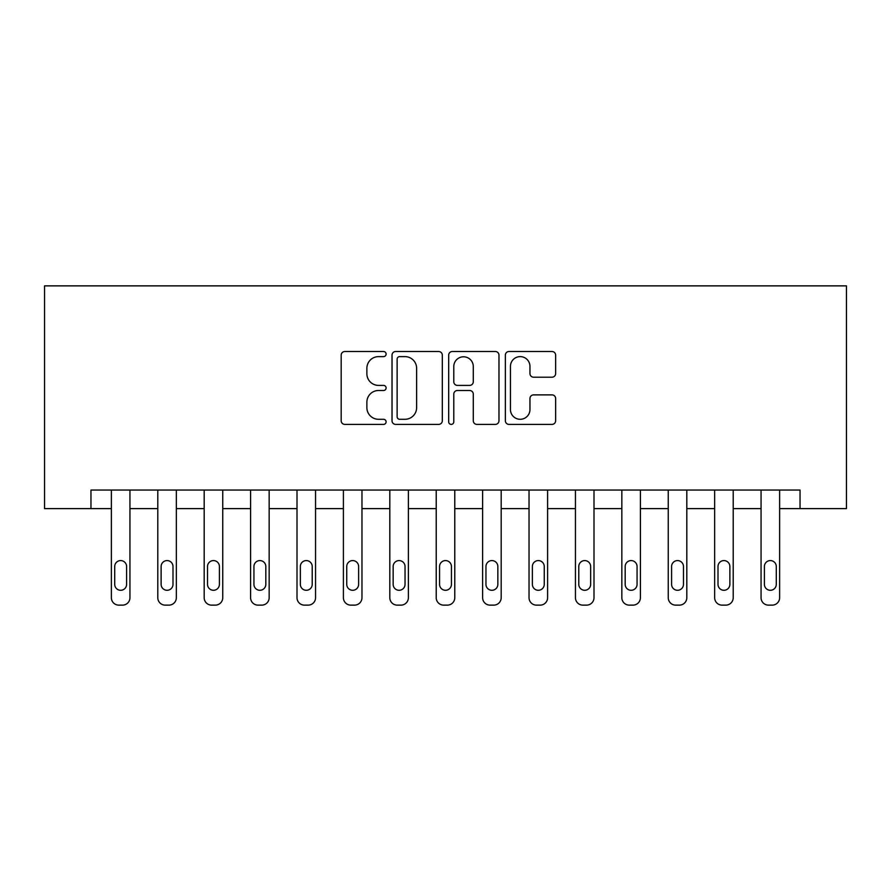 <?xml version="1.0" encoding="UTF-8"?>
<svg xmlns="http://www.w3.org/2000/svg" width="891" height="891" viewBox="0 0 891 891"><rect width="100%" height="100%" fill="white"/><g stroke="black" fill="none" stroke-linecap="round" stroke-linejoin="round"><path stroke-width="1.34" d="M386.104 354.061A2.55 2.55 0 0 0 383.553 351.511L344.828 351.511A3.642 3.642 0 0 0 341.186 355.164L341.186 420.752A3.642 3.642 0 0 0 344.828 424.394L383.553 424.394A2.55 2.55 0 0 0 386.104 421.844A2.55 2.55 0 0 0 383.553 419.293L378.541 419.293A11.661 11.661 0 0 1 366.88 407.632L366.88 402.164A11.661 11.661 0 0 1 378.541 390.503L383.553 390.503A2.55 2.55 0 0 0 386.104 387.953A2.55 2.55 0 0 0 383.553 385.402L378.541 385.402A11.661 11.661 0 0 1 366.88 373.741L366.88 368.284A11.661 11.661 0 0 1 378.541 356.623L383.553 356.623A2.55 2.55 0 0 0 386.104 354.061M551.997 377.205A3.642 3.642 0 0 0 555.639 373.563L555.639 355.164A3.642 3.642 0 0 0 551.997 351.511L508.995 351.511A3.642 3.642 0 0 0 505.353 355.164L505.353 420.752A3.642 3.642 0 0 0 508.995 424.394L551.997 424.394A3.642 3.642 0 0 0 555.639 420.752L555.639 398.522A3.642 3.642 0 0 0 551.997 394.88L533.598 394.88A3.642 3.642 0 0 0 529.956 398.522L529.956 409.548A9.745 9.745 0 0 1 520.199 419.293A9.745 9.745 0 0 1 510.454 409.548L510.454 366.368A9.745 9.745 0 0 1 520.199 356.623A9.745 9.745 0 0 1 529.956 366.368L529.956 373.563A3.642 3.642 0 0 0 533.598 377.205L551.997 377.205M800.04 508.616L846.45 508.616L846.45 285.866L44.55 285.866L44.55 508.616L111.375 508.616L111.375 597.716A7.429 7.429 0 0 0 118.804 605.134L122.513 605.134A7.429 7.429 0 0 0 129.941 597.716L129.941 508.616L157.785 508.616L157.785 597.716A7.429 7.429 0 0 0 165.203 605.134L168.922 605.134A7.429 7.429 0 0 0 176.34 597.716L176.34 508.616L204.184 508.616L204.184 597.716A7.429 7.429 0 0 0 211.613 605.134L215.321 605.134A7.429 7.429 0 0 0 222.75 597.716L222.75 508.616L250.594 508.616L250.594 597.716A7.429 7.429 0 0 0 258.022 605.134L261.731 605.134A7.429 7.429 0 0 0 269.16 597.716L269.16 508.616L297.004 508.616L297.004 597.716A7.429 7.429 0 0 0 304.421 605.134L308.141 605.134A7.429 7.429 0 0 0 315.559 597.716L315.559 508.616L343.403 508.616L343.403 597.716A7.429 7.429 0 0 0 350.831 605.134L354.54 605.134A7.429 7.429 0 0 0 361.969 597.716L361.969 508.616L389.812 508.616L389.812 597.716A7.429 7.429 0 0 0 397.241 605.134L400.95 605.134A7.429 7.429 0 0 0 408.379 597.716L408.379 508.616L436.222 508.616L436.222 597.716A7.429 7.429 0 0 0 443.64 605.134L447.36 605.134A7.429 7.429 0 0 0 454.778 597.716L454.778 508.616L482.621 508.616L482.621 597.716A7.429 7.429 0 0 0 490.05 605.134L493.759 605.134A7.429 7.429 0 0 0 501.188 597.716L501.188 508.616L529.031 508.616L529.031 597.716A7.429 7.429 0 0 0 536.46 605.134L540.169 605.134A7.429 7.429 0 0 0 547.597 597.716L547.597 508.616L575.441 508.616L575.441 597.716A7.429 7.429 0 0 0 582.859 605.134L586.579 605.134A7.429 7.429 0 0 0 593.996 597.716L593.996 508.616L621.84 508.616L621.84 597.716A7.429 7.429 0 0 0 629.269 605.134L632.978 605.134A7.429 7.429 0 0 0 640.406 597.716L640.406 508.616L668.25 508.616L668.25 597.716A7.429 7.429 0 0 0 675.679 605.134L679.388 605.134A7.429 7.429 0 0 0 686.816 597.716L686.816 508.616L714.66 508.616L714.66 597.716A7.429 7.429 0 0 0 722.078 605.134L725.797 605.134A7.429 7.429 0 0 0 733.215 597.716L733.215 508.616L761.059 508.616L761.059 597.716A7.429 7.429 0 0 0 768.488 605.134L772.196 605.134A7.429 7.429 0 0 0 779.625 597.716L779.625 508.616L800.04 508.616L800.04 490.05L90.96 490.05L90.96 508.616M442.315 355.164A3.642 3.642 0 0 0 438.673 351.511L395.671 351.511A3.642 3.642 0 0 0 392.029 355.164L392.029 420.752A3.642 3.642 0 0 0 395.671 424.394L438.673 424.394A3.642 3.642 0 0 0 442.315 420.752L442.315 355.164M452.327 351.511L495.329 351.511A3.642 3.642 0 0 1 498.971 355.164L498.971 420.752A3.642 3.642 0 0 1 495.329 424.394L476.93 424.394A3.642 3.642 0 0 1 473.288 420.752L473.288 394.156A3.642 3.642 0 0 0 469.646 390.503L457.439 390.503A3.642 3.642 0 0 0 453.786 394.156L453.786 421.844A2.55 2.55 0 0 1 451.236 424.394A2.55 2.55 0 0 1 448.685 421.844L448.685 355.164A3.642 3.642 0 0 1 452.327 351.511M399.68 356.623A2.55 2.55 0 0 0 397.13 359.173L397.13 416.743A2.55 2.55 0 0 0 399.68 419.293L404.96 419.293A11.661 11.661 0 0 0 416.62 407.632L416.62 368.284A11.661 11.661 0 0 0 404.96 356.623L399.68 356.623M473.288 366.546A9.745 9.745 0 0 0 463.543 356.801A9.745 9.745 0 0 0 453.786 366.546L453.786 381.76A3.642 3.642 0 0 0 457.439 385.402L469.646 385.402A3.642 3.642 0 0 0 473.288 381.76L473.288 366.546M129.941 490.05L129.941 597.716M111.375 490.05L111.375 597.716M126.6 584.351A5.936 5.936 0 0 1 120.653 590.288A5.936 5.936 0 0 1 114.716 584.351L114.716 566.531A5.936 5.936 0 0 1 120.653 560.584A5.936 5.936 0 0 1 126.6 566.531L126.6 584.351M118.804 605.134L122.513 605.134M176.34 490.05L176.34 597.716M157.785 490.05L157.785 597.716M172.999 584.351A5.936 5.936 0 0 1 167.062 590.288A5.936 5.936 0 0 1 161.126 584.351L161.126 566.531A5.936 5.936 0 0 1 167.062 560.584A5.936 5.936 0 0 1 172.999 566.531L172.999 584.351M165.203 605.134L168.922 605.134M222.75 490.05L222.75 597.716M204.184 490.05L204.184 597.716M219.409 584.351A5.936 5.936 0 0 1 213.472 590.288A5.936 5.936 0 0 1 207.525 584.351L207.525 566.531A5.936 5.936 0 0 1 213.472 560.584A5.936 5.936 0 0 1 219.409 566.531L219.409 584.351M211.613 605.134L215.321 605.134M269.16 490.05L269.16 597.716M250.594 490.05L250.594 597.716M265.819 584.351A5.936 5.936 0 0 1 259.871 590.288A5.936 5.936 0 0 1 253.935 584.351L253.935 566.531A5.936 5.936 0 0 1 259.871 560.584A5.936 5.936 0 0 1 265.819 566.531L265.819 584.351M258.022 605.134L261.731 605.134M315.559 490.05L315.559 597.716M297.004 490.05L297.004 597.716M312.218 584.351A5.936 5.936 0 0 1 306.281 590.288A5.936 5.936 0 0 1 300.345 584.351L300.345 566.531A5.936 5.936 0 0 1 306.281 560.584A5.936 5.936 0 0 1 312.218 566.531L312.218 584.351M304.421 605.134L308.141 605.134M361.969 490.05L361.969 597.716M343.403 490.05L343.403 597.716M358.627 584.351A5.936 5.936 0 0 1 352.691 590.288A5.936 5.936 0 0 1 346.744 584.351L346.744 566.531A5.936 5.936 0 0 1 352.691 560.584A5.936 5.936 0 0 1 358.627 566.531L358.627 584.351M350.831 605.134L354.54 605.134M408.379 490.05L408.379 597.716M389.812 490.05L389.812 597.716M405.037 584.351A5.936 5.936 0 0 1 399.09 590.288A5.936 5.936 0 0 1 393.154 584.351L393.154 566.531A5.936 5.936 0 0 1 399.09 560.584A5.936 5.936 0 0 1 405.037 566.531L405.037 584.351M397.241 605.134L400.95 605.134M454.778 490.05L454.778 597.716M436.222 490.05L436.222 597.716M451.436 584.351A5.936 5.936 0 0 1 445.5 590.288A5.936 5.936 0 0 1 439.564 584.351L439.564 566.531A5.936 5.936 0 0 1 445.5 560.584A5.936 5.936 0 0 1 451.436 566.531L451.436 584.351M443.64 605.134L447.36 605.134M501.188 490.05L501.188 597.716M482.621 490.05L482.621 597.716M497.846 584.351A5.936 5.936 0 0 1 491.91 590.288A5.936 5.936 0 0 1 485.963 584.351L485.963 566.531A5.936 5.936 0 0 1 491.91 560.584A5.936 5.936 0 0 1 497.846 566.531L497.846 584.351M490.05 605.134L493.759 605.134M547.597 490.05L547.597 597.716M529.031 490.05L529.031 597.716M544.256 584.351A5.936 5.936 0 0 1 538.309 590.288A5.936 5.936 0 0 1 532.373 584.351L532.373 566.531A5.936 5.936 0 0 1 538.309 560.584A5.936 5.936 0 0 1 544.256 566.531L544.256 584.351M536.46 605.134L540.169 605.134M593.996 490.05L593.996 597.716M575.441 490.05L575.441 597.716M590.655 584.351A5.936 5.936 0 0 1 584.719 590.288A5.936 5.936 0 0 1 578.782 584.351L578.782 566.531A5.936 5.936 0 0 1 584.719 560.584A5.936 5.936 0 0 1 590.655 566.531L590.655 584.351M582.859 605.134L586.579 605.134M640.406 490.05L640.406 597.716M621.84 490.05L621.84 597.716M637.065 584.351A5.936 5.936 0 0 1 631.129 590.288A5.936 5.936 0 0 1 625.181 584.351L625.181 566.531A5.936 5.936 0 0 1 631.129 560.584A5.936 5.936 0 0 1 637.065 566.531L637.065 584.351M629.269 605.134L632.978 605.134M686.816 490.05L686.816 597.716M668.25 490.05L668.25 597.716M683.475 584.351A5.936 5.936 0 0 1 677.528 590.288A5.936 5.936 0 0 1 671.591 584.351L671.591 566.531A5.936 5.936 0 0 1 677.528 560.584A5.936 5.936 0 0 1 683.475 566.531L683.475 584.351M675.679 605.134L679.388 605.134M733.215 490.05L733.215 597.716M714.66 490.05L714.66 597.716M729.874 584.351A5.936 5.936 0 0 1 723.938 590.288A5.936 5.936 0 0 1 718.001 584.351L718.001 566.531A5.936 5.936 0 0 1 723.938 560.584A5.936 5.936 0 0 1 729.874 566.531L729.874 584.351M722.078 605.134L725.797 605.134M779.625 490.05L779.625 597.716M761.059 490.05L761.059 597.716M776.284 584.351A5.936 5.936 0 0 1 770.347 590.288A5.936 5.936 0 0 1 764.4 584.351L764.4 566.531A5.936 5.936 0 0 1 770.347 560.584A5.936 5.936 0 0 1 776.284 566.531L776.284 584.351M768.488 605.134L772.196 605.134"/></g></svg>
